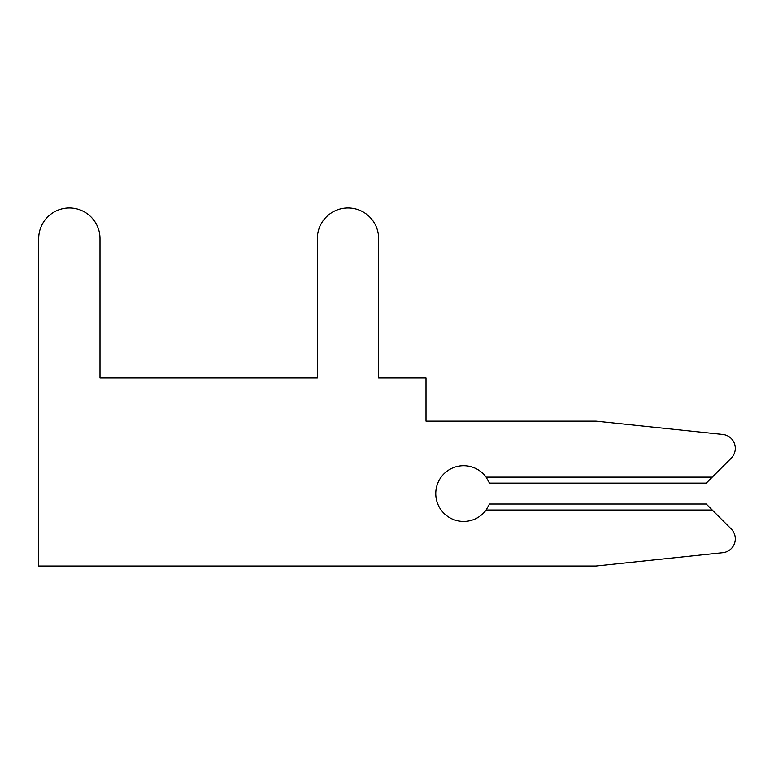 <?xml version="1.0" encoding="UTF-8"?>
<svg xmlns="http://www.w3.org/2000/svg" width="774" height="774" viewBox="0 0 774 774"><rect width="100%" height="100%" fill="white"/><g stroke="black" fill="none" stroke-linecap="round" stroke-linejoin="round"><path stroke-width="1.16" d="M595.98 566.026L722.829 552.694A13.932 13.932 0 0 0 731.217 528.99L706.265 504.029L489.458 504.029L486.12 510.018A27.864 27.864 0 0 1 444.963 514.265A27.864 27.864 0 0 1 444.963 472.895A27.864 27.864 0 0 1 486.12 477.142L489.458 483.131L706.265 483.131L731.217 458.169A13.932 13.932 0 0 0 722.829 434.466L595.98 421.133L426.01 421.133L426.01 377.944L378.641 377.944L378.641 238.624A30.65 30.65 0 0 0 347.99 207.974A30.65 30.65 0 0 0 317.34 238.624L317.34 377.944L100.001 377.944L100.001 238.624A30.65 30.65 0 0 0 69.35 207.974A30.65 30.65 0 0 0 38.7 238.624L38.7 566.026L595.98 566.026L722.829 552.694M731.217 458.169L712.254 477.142L731.217 458.169L712.254 477.142L731.217 458.169L712.254 477.142L731.217 458.169L712.254 477.142L731.217 458.169L712.254 477.142L731.217 458.169L712.254 477.142L731.217 458.169L712.254 477.142L731.217 458.169L712.254 477.142L731.217 458.169L712.254 477.142L731.217 458.169L712.254 477.142L731.217 458.169L712.254 477.142L486.12 477.142M378.641 377.944L378.641 238.624M317.34 238.624L317.34 377.944L317.34 238.624L317.34 377.944L317.34 238.624L317.34 377.944L317.34 238.624L317.34 377.944L317.34 238.624L317.34 377.944L317.34 238.624L317.34 377.944L317.34 238.624L317.34 377.944L317.34 238.624L317.34 377.944L317.34 238.624L317.34 377.944L317.34 238.624L317.34 377.944L317.34 238.624L317.34 377.944L100.001 377.944L100.001 238.624M317.34 377.944L100.001 377.944L317.34 377.944M712.254 510.018L486.12 510.018"/></g></svg>
